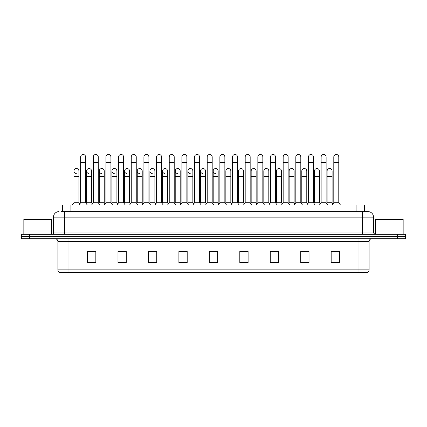 <?xml version="1.0" encoding="UTF-8"?>
<svg xmlns="http://www.w3.org/2000/svg" width="427" height="427" viewBox="0 0 427 427"><rect width="100%" height="100%" fill="white"/><g stroke="black" fill="none" stroke-linecap="round" stroke-linejoin="round"><path stroke-width="0.64" d="M62.609 211.616L62.609 204.971L364.391 204.971L364.391 211.616M369.104 269.869C369.024 271.198 368.362 272.084 367.108 272.527L358.029 272.527L358.029 269.869L369.104 269.869L369.104 241.522A2.77 2.77 0 0 1 371.869 238.752M358.029 272.527L59.892 272.527A2.77 2.77 0 0 1 57.896 269.869L57.896 241.522C57.736 239.841 56.812 238.917 55.131 238.752M29.655 234.322L405.65 234.322L405.65 236.537L21.35 236.537L21.35 238.752L29.655 238.752L29.655 236.537L21.35 236.537L21.35 234.322L29.655 234.322L29.655 236.537L405.65 236.537L405.65 238.752L29.655 238.752M339.476 262.589L339.476 251.514L331.171 251.514L331.171 262.589L339.476 262.589M309.02 262.589L309.02 251.514L300.715 251.514L300.715 262.589L309.02 262.589M278.564 262.589L278.564 251.514L270.259 251.514L270.259 262.589L278.564 262.589M248.108 262.589L248.108 251.514L239.803 251.514L239.803 262.589L248.108 262.589M95.829 262.589L95.829 251.514L87.524 251.514L87.524 262.589L95.829 262.589M126.285 262.589L126.285 251.514L117.98 251.514L117.98 262.589L126.285 262.589M156.741 262.589L156.741 251.514L148.436 251.514L148.436 262.589L156.741 262.589M187.197 262.589L187.197 251.514L178.892 251.514L178.892 262.589L187.197 262.589M217.653 262.589L217.653 251.514L209.347 251.514L209.347 262.589L217.653 262.589M276.205 251.572L275.762 251.572M308.203 251.572L307.061 251.572M301.521 251.572L301.083 251.572M331.171 251.572L339.059 251.572M333.519 251.572L332.377 251.572M178.892 251.572L187.154 251.572M181.614 251.572L180.472 251.572M156.298 251.572L155.156 251.572M149.621 251.572L149.178 251.572M124.3 251.572L123.862 251.514M118.322 251.514L126.285 251.572M93.006 251.572L91.864 251.572M244.911 251.572L243.764 251.572M212.913 251.572L212.47 251.572M217.653 251.572L209.347 251.572M156.741 251.572L148.436 251.572M95.829 251.572L87.524 251.572M248.108 251.572L239.803 251.572M278.564 251.572L270.259 251.572M309.02 251.572L300.715 251.572M61.072 211.616L367.994 211.616A5.535 5.535 0 0 1 373.534 217.156L373.534 232.934L374.917 234.322M60.944 211.616L64.541 211.616L64.541 217.156L53.466 217.156L53.466 232.934A1.382 1.382 0 0 1 52.083 234.322M59.006 211.616A5.535 5.535 0 0 0 53.466 217.156M367.909 211.616L366.056 211.616M80.623 162.5L85.608 162.5L85.608 202.756L80.623 202.756L80.623 156.96A2.493 2.493 0 0 1 83.27 154.478A2.493 2.493 0 0 1 85.608 156.96A2.493 2.493 0 0 0 83.27 154.478M78.926 202.756L78.926 176.564L73.946 176.564L73.946 202.756L78.926 202.756L79.774 203.887L80.623 202.756L78.963 204.971M86.601 202.756L86.601 176.564L91.586 176.564L91.586 202.756L86.601 202.756L86.105 203.417L85.608 202.756L87.268 204.971M76.278 173.517A2.493 2.493 0 0 1 73.946 171.03A2.493 2.493 0 0 1 76.593 168.542A2.493 2.493 0 0 1 78.926 171.03L78.926 176.564M73.946 202.756L72.28 204.971M93.283 162.5L98.269 162.5L98.269 202.756L93.283 202.756L93.283 156.96A2.493 2.493 0 0 1 95.931 154.478A2.493 2.493 0 0 1 98.269 156.96A2.493 2.493 0 0 0 95.931 154.478M91.586 202.756L92.435 203.887L93.283 202.756L91.624 204.971M99.261 202.756L99.261 176.564L104.247 176.564L104.247 202.756L99.261 202.756L98.765 203.417L98.269 202.756L99.929 204.971M105.944 162.5L110.924 162.5L110.924 202.756L105.944 202.756L105.944 156.96A2.493 2.493 0 0 1 108.591 154.478A2.493 2.493 0 0 1 110.924 156.96A2.493 2.493 0 0 0 108.591 154.478M105.944 185.094L105.944 202.756L104.279 204.971M110.924 185.094L110.924 202.756L112.584 204.971M118.599 162.5L123.584 162.5L123.584 202.756L118.599 202.756L118.599 156.96A2.493 2.493 0 0 1 121.247 154.478A2.493 2.493 0 0 1 123.584 156.96A2.493 2.493 0 0 0 121.247 154.478M116.902 202.756L116.902 176.564L111.917 176.564L111.917 202.756L116.902 202.756L117.751 203.887L118.599 202.756L116.939 204.971M123.584 185.094L123.584 202.756L125.244 204.971M131.26 162.5L136.245 162.5L136.245 202.756L131.26 202.756L131.26 156.96A2.493 2.493 0 0 1 133.907 154.478A2.493 2.493 0 0 1 136.245 156.96A2.493 2.493 0 0 0 133.907 154.478M131.26 202.756L129.6 204.971M136.245 202.756L137.905 204.971M88.939 173.517A2.493 2.493 0 0 1 86.601 171.03A2.493 2.493 0 0 1 89.248 168.542A2.493 2.493 0 0 1 91.586 171.03L91.586 176.564M101.594 173.517A2.493 2.493 0 0 1 99.261 171.03A2.493 2.493 0 0 1 101.909 168.542A2.493 2.493 0 0 1 104.247 171.03L104.247 176.564M104.247 202.756L105.095 203.887L105.944 202.756M114.255 173.517A2.493 2.493 0 0 1 111.917 171.03A2.493 2.493 0 0 1 114.569 168.542A2.493 2.493 0 0 1 116.902 171.03L116.902 176.564M111.917 202.756L111.42 203.417L110.924 202.756M123.584 202.756L124.081 203.417L124.577 202.756L124.577 171.03A2.493 2.493 0 0 1 127.225 168.542A2.493 2.493 0 0 1 129.562 171.03L129.562 176.564L124.577 176.564M51.528 234.322L51.528 219.371L23.843 219.371L23.843 234.322M403.157 234.322L403.157 219.371L375.472 219.371L375.472 234.322M126.915 173.517A2.493 2.493 0 0 1 124.577 171.03M129.562 176.564L129.562 202.756L124.577 202.756M129.562 202.756L130.411 203.887M143.915 162.5L148.9 162.5L148.9 202.756L143.915 202.756L143.915 156.96A2.493 2.493 0 0 1 146.568 154.478A2.493 2.493 0 0 1 148.9 156.96A2.493 2.493 0 0 0 146.568 154.478M143.915 202.756L142.255 204.971M148.9 202.756L150.56 204.971M156.576 162.5L161.561 162.5L161.561 202.756L156.576 202.756L156.576 156.96A2.493 2.493 0 0 1 159.223 154.478A2.493 2.493 0 0 1 161.561 156.96A2.493 2.493 0 0 0 159.223 154.478M156.576 202.756L154.916 204.971M161.561 202.756L163.221 204.971M169.236 162.5L174.216 162.5L174.216 202.756L169.236 202.756L169.236 156.96A2.493 2.493 0 0 1 171.884 154.478A2.493 2.493 0 0 1 174.216 156.96A2.493 2.493 0 0 0 171.884 154.478M169.236 202.756L167.571 204.971M174.216 202.756L175.881 204.971M181.891 162.5L186.877 162.5L186.877 202.756L181.891 202.756L181.891 156.96A2.493 2.493 0 0 1 184.544 154.478A2.493 2.493 0 0 1 186.877 156.96A2.493 2.493 0 0 0 184.544 154.478M181.891 202.756L180.231 204.971M186.877 202.756L188.537 204.971M139.57 173.517A2.493 2.493 0 0 1 137.238 171.03A2.493 2.493 0 0 1 139.885 168.542A2.493 2.493 0 0 1 142.218 171.03L142.218 176.564L137.238 176.564L137.238 171.03M142.218 176.564L142.218 202.756L137.238 202.756L137.238 176.564M137.238 202.756L136.741 203.417M142.218 202.756L143.066 203.887M152.231 173.517A2.493 2.493 0 0 1 149.893 171.03A2.493 2.493 0 0 1 152.546 168.542A2.493 2.493 0 0 1 154.878 171.03L154.878 176.564L149.893 176.564L149.893 171.03M154.878 176.564L154.878 202.756L149.893 202.756L149.893 176.564M149.893 202.756L149.397 203.417M154.878 202.756L155.727 203.887M164.891 173.517A2.493 2.493 0 0 1 162.554 171.03A2.493 2.493 0 0 1 165.201 168.542A2.493 2.493 0 0 1 167.539 171.03L167.539 176.564L162.554 176.564L162.554 171.03M167.539 176.564L167.539 202.756L162.554 202.756L162.554 176.564M162.554 202.756L162.057 203.417M167.539 202.756L168.387 203.887M177.547 173.517A2.493 2.493 0 0 1 175.214 171.03A2.493 2.493 0 0 1 177.862 168.542A2.493 2.493 0 0 1 180.194 171.03L180.194 176.564L175.214 176.564L175.214 171.03M180.194 176.564L180.194 202.756L175.214 202.756L175.214 176.564M175.214 202.756L174.718 203.417M180.194 202.756L181.043 203.887M194.552 162.5L199.537 162.5L199.537 202.756L194.552 202.756L194.552 156.96A2.493 2.493 0 0 1 197.199 154.478A2.493 2.493 0 0 1 199.537 156.96A2.493 2.493 0 0 0 197.199 154.478M194.552 202.756L192.892 204.971M199.537 185.094L199.537 202.756L201.197 204.971M207.212 162.5L212.192 162.5L212.192 202.756L207.212 202.756L207.212 156.96A2.493 2.493 0 0 1 209.86 154.478A2.493 2.493 0 0 1 212.192 156.96A2.493 2.493 0 0 0 209.86 154.478M207.212 202.756L205.547 204.971M212.192 202.756L213.858 204.971M219.868 162.5L224.853 162.5L224.853 202.756L219.868 202.756L219.868 156.96A2.493 2.493 0 0 1 222.515 154.478A2.493 2.493 0 0 1 224.853 156.96A2.493 2.493 0 0 0 222.515 154.478M219.868 190.629L219.868 202.756L218.208 204.971M225.846 202.756L225.846 176.564L230.831 176.564L230.831 202.756L225.846 202.756L225.349 203.417L224.853 202.756L226.513 204.971M232.528 162.5L237.513 162.5L237.513 202.756L232.528 202.756L232.528 156.96A2.493 2.493 0 0 1 235.176 154.478A2.493 2.493 0 0 1 237.513 156.96A2.493 2.493 0 0 0 235.176 154.478M232.528 190.629L232.528 202.756L230.868 204.971M237.513 190.629L237.513 202.756L239.173 204.971M245.189 162.5L250.169 162.5L250.169 202.756L245.189 202.756L245.189 156.96A2.493 2.493 0 0 1 247.836 154.478A2.493 2.493 0 0 1 250.169 156.96A2.493 2.493 0 0 0 247.836 154.478M245.189 190.629L245.189 202.756L243.523 204.971M250.169 190.629L250.169 202.756L251.834 204.971M257.844 162.5L262.829 162.5L262.829 202.756L257.844 202.756L257.844 156.96A2.493 2.493 0 0 1 260.491 154.478A2.493 2.493 0 0 1 262.829 156.96A2.493 2.493 0 0 0 260.491 154.478M256.147 202.756L256.147 176.564L251.167 176.564L251.167 202.756L256.147 202.756L256.995 203.887L257.844 202.756L256.184 204.971M262.829 190.629L262.829 202.756L264.489 204.971M190.207 173.517A2.493 2.493 0 0 1 187.869 171.03A2.493 2.493 0 0 1 190.517 168.542A2.493 2.493 0 0 1 192.855 171.03L192.855 176.564L187.869 176.564L187.869 171.03M192.855 176.564L192.855 202.756L187.869 202.756L187.869 176.564M187.869 202.756L187.373 203.417M192.855 202.756L193.703 203.887M202.862 173.517A2.493 2.493 0 0 1 200.53 171.03A2.493 2.493 0 0 1 203.177 168.542A2.493 2.493 0 0 1 205.515 171.03L205.515 176.564L200.53 176.564L200.53 171.03M205.515 176.564L205.515 202.756L200.53 202.756L200.53 176.564M200.53 202.756L200.033 203.417M205.515 202.756L206.364 203.887M215.523 173.517A2.493 2.493 0 0 1 213.19 171.03A2.493 2.493 0 0 1 215.838 168.542A2.493 2.493 0 0 1 218.17 171.03L218.17 176.564L213.19 176.564L213.19 171.03M218.17 176.564L218.17 202.756L213.19 202.756L213.19 176.564M213.19 202.756L212.689 203.417M218.17 202.756L219.019 203.887L219.868 202.756M225.846 176.564L225.846 171.03A2.493 2.493 0 0 1 228.493 168.542A2.493 2.493 0 0 1 230.831 171.03L230.831 176.564M230.831 202.756L231.68 203.887L232.528 202.756M238.506 171.03A2.493 2.493 0 0 1 241.154 168.542A2.493 2.493 0 0 1 243.491 171.03L243.491 176.564L238.506 176.564L238.506 171.03M243.491 176.564L243.491 202.756L238.506 202.756L238.506 176.564M238.506 202.756L238.01 203.417L237.513 202.756M243.491 202.756L244.34 203.887L245.189 202.756M251.167 176.564L251.167 171.03A2.493 2.493 0 0 1 253.814 168.542A2.493 2.493 0 0 1 256.147 171.03L256.147 176.564M251.167 202.756L250.665 203.417L250.169 202.756M270.505 162.5L275.49 162.5L275.49 202.756L270.505 202.756L270.505 156.96A2.493 2.493 0 0 1 273.152 154.478A2.493 2.493 0 0 1 275.49 156.96A2.493 2.493 0 0 0 273.152 154.478M270.505 190.629L270.505 202.756L268.845 204.971M276.482 202.756L276.482 176.564L281.468 176.564L281.468 202.756L276.482 202.756L275.986 203.417L275.49 202.756L277.15 204.971M283.165 162.5L288.145 162.5L288.145 202.756L283.165 202.756L283.165 156.96A2.493 2.493 0 0 1 285.812 154.478A2.493 2.493 0 0 1 288.145 156.96A2.493 2.493 0 0 0 285.812 154.478M283.165 190.629L283.165 202.756L281.5 204.971M288.145 190.629L288.145 202.756L289.805 204.971M295.82 162.5L300.805 162.5L300.805 202.756L295.82 202.756L295.82 156.96A2.493 2.493 0 0 1 298.468 154.478A2.493 2.493 0 0 1 300.805 156.96A2.493 2.493 0 0 0 298.468 154.478M294.123 202.756L294.123 176.564L289.138 176.564L289.138 202.756L294.123 202.756L294.972 203.887L295.82 202.756L294.16 204.971M300.805 202.756L302.465 204.971M308.481 162.5L313.466 162.5L313.466 202.756L308.481 202.756L308.481 156.96A2.493 2.493 0 0 1 311.128 154.478A2.493 2.493 0 0 1 313.466 156.96A2.493 2.493 0 0 0 311.128 154.478M308.481 202.756L306.821 204.971M313.466 190.629L313.466 202.756L315.126 204.971M321.136 162.5L326.121 162.5L326.121 202.756L321.136 202.756L321.136 156.96A2.493 2.493 0 0 1 323.789 154.478A2.493 2.493 0 0 1 326.121 156.96A2.493 2.493 0 0 0 323.789 154.478M321.136 202.756L319.476 204.971M326.121 202.756L327.781 204.971M333.797 162.5L338.782 162.5L338.782 202.756L333.797 202.756L333.797 156.96A2.493 2.493 0 0 1 336.444 154.478A2.493 2.493 0 0 1 338.782 156.96A2.493 2.493 0 0 0 336.444 154.478M333.797 202.756L332.137 204.971M338.782 202.756L340.442 204.971M263.822 171.03A2.493 2.493 0 0 1 266.469 168.542A2.493 2.493 0 0 1 268.807 171.03L268.807 176.564L263.822 176.564L263.822 171.03M268.807 176.564L268.807 202.756L263.822 202.756L263.822 176.564M263.822 202.756L263.326 203.417L262.829 202.756M268.807 202.756L269.656 203.887L270.505 202.756M276.482 176.564L276.482 171.03A2.493 2.493 0 0 1 279.13 168.542A2.493 2.493 0 0 1 281.468 171.03L281.468 176.564M281.468 202.756L282.316 203.887L283.165 202.756M289.138 176.564L289.138 171.03A2.493 2.493 0 0 1 291.79 168.542A2.493 2.493 0 0 1 294.123 171.03L294.123 176.564M289.138 202.756L288.641 203.417M301.798 171.03A2.493 2.493 0 0 1 304.446 168.542A2.493 2.493 0 0 1 306.783 171.03L306.783 176.564L301.798 176.564L301.798 171.03M306.783 176.564L306.783 202.756L301.798 202.756L301.798 176.564M301.798 202.756L301.302 203.417M306.783 202.756L307.632 203.887M314.459 171.03A2.493 2.493 0 0 1 317.106 168.542A2.493 2.493 0 0 1 319.439 171.03L319.439 176.564L314.459 176.564L314.459 171.03M319.439 176.564L319.439 202.756L314.459 202.756L314.459 176.564M314.459 202.756L313.962 203.417M319.439 202.756L320.287 203.887M327.114 171.03A2.493 2.493 0 0 1 329.767 168.542A2.493 2.493 0 0 1 332.099 171.03L332.099 176.564L327.114 176.564L327.114 171.03M332.099 176.564L332.099 202.756L327.114 202.756L327.114 176.564M327.114 202.756L326.618 203.417M332.099 202.756L332.948 203.887M70.914 211.616L70.914 204.971M356.086 211.616L356.086 204.971M358.029 238.752L358.029 241.522L57.896 241.522M369.104 241.522L358.029 241.522L358.029 269.869L68.971 269.869L68.971 272.527M57.896 269.869L68.971 269.869L68.971 238.752M397.345 238.752L397.345 234.322M217.653 262.205L209.347 262.205M187.197 262.205L178.892 262.205M156.741 262.205L148.436 262.205M126.285 262.205L117.98 262.205M95.829 262.205L87.524 262.205M248.108 262.205L239.803 262.205M278.564 262.205L270.259 262.205M309.02 262.205L300.715 262.205M339.476 262.205L331.171 262.205M64.541 234.322L64.541 232.934L373.534 232.934M53.466 232.934L64.541 232.934L64.541 217.156L362.459 217.156L362.459 234.322M373.534 217.156L362.459 217.156L362.459 211.616M85.608 162.5L85.608 156.96M73.946 176.564L73.946 171.03M85.608 190.629L85.608 185.094M98.269 162.5L98.269 156.96M110.924 162.5L110.924 156.96M123.584 162.5L123.584 156.96M136.245 162.5L136.245 156.96M86.601 176.564L86.601 171.03M99.261 176.564L99.261 171.03M111.917 176.564L111.917 171.03M148.9 162.5L148.9 156.96M161.561 162.5L161.561 156.96M174.216 162.5L174.216 156.96M186.877 162.5L186.877 156.96M143.915 190.629L143.915 185.094M148.9 190.629L148.9 185.094M156.576 190.629L156.576 185.094M161.561 190.629L161.561 185.094M199.537 162.5L199.537 156.96M212.192 162.5L212.192 156.96M224.853 162.5L224.853 156.96M237.513 162.5L237.513 156.96M250.169 162.5L250.169 156.96M262.829 162.5L262.829 156.96M275.49 162.5L275.49 156.96M288.145 162.5L288.145 156.96M300.805 162.5L300.805 156.96M313.466 162.5L313.466 156.96M326.121 162.5L326.121 156.96M338.782 162.5L338.782 156.96"/></g></svg>
